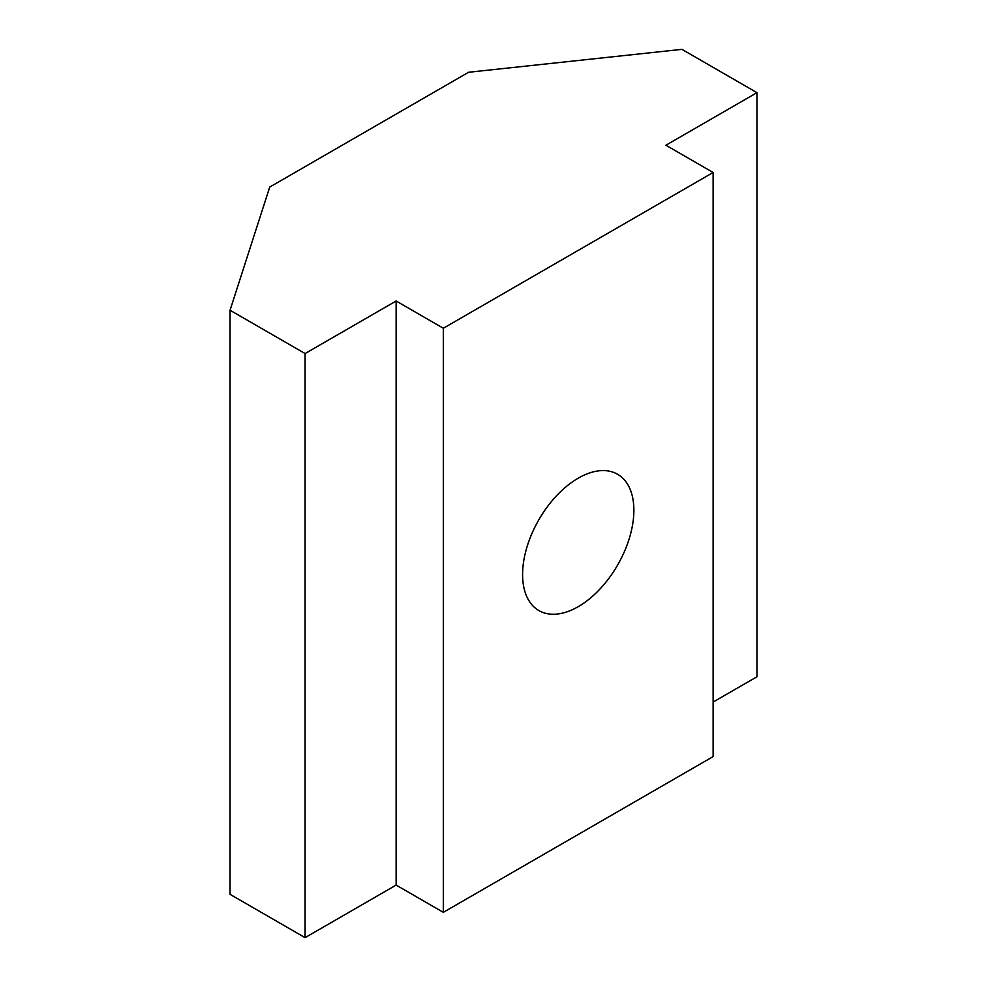 <?xml version="1.0" encoding="UTF-8"?>
<svg xmlns="http://www.w3.org/2000/svg" width="987" height="987" viewBox="0 0 987 987"><rect width="100%" height="100%" fill="white"/><g stroke="black" fill="none" stroke-linecap="round" stroke-linejoin="round"><path stroke-width="1.48" d="M578.234 606.672A78.689 45.427 120 0 0 629.632 537.323A78.689 45.427 120 0 0 617.578 474.266A78.689 45.427 120 0 0 578.234 478.164A78.689 45.427 120 0 0 526.824 547.514A78.689 45.427 120 0 0 538.89 610.571A78.689 45.427 120 0 0 578.234 606.672M756.955 92.667L681.918 49.35L468.591 72.261L269.722 187.074L230.045 310.239L305.082 353.556L396.132 300.998L443.336 328.252L713.12 172.491L665.904 145.237L756.955 92.667L756.955 676.761L713.12 702.065M713.12 172.491L713.12 756.585L443.336 912.346L396.132 885.08L305.082 937.65L230.045 894.333L230.045 310.239M305.082 353.556L305.082 937.65M396.132 300.998L396.132 885.08M443.336 328.252L443.336 912.346"/></g></svg>

